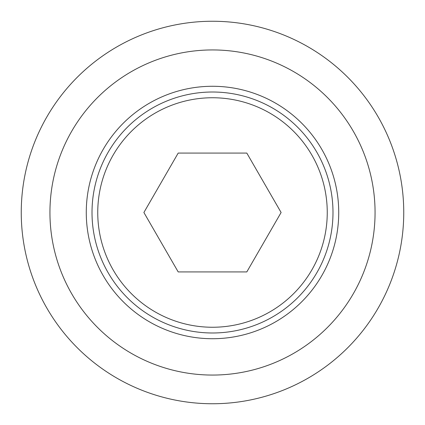 <?xml version="1.0" encoding="UTF-8"?>
<svg xmlns="http://www.w3.org/2000/svg" width="425" height="425" viewBox="0 0 425 425"><rect width="100%" height="100%" fill="white"/><g stroke="black" fill="none" stroke-linecap="round" stroke-linejoin="round"><path stroke-width="0.64" d="M92.012 212.5A120.488 120.488 0 0 0 212.5 332.987A120.488 120.488 0 0 0 332.987 212.5A120.488 120.488 0 0 0 212.5 92.012A120.488 120.488 0 0 0 92.012 212.5M97.75 212.5A114.75 114.75 0 0 0 212.5 327.25A114.75 114.75 0 0 0 327.25 212.5A114.75 114.75 0 0 0 212.5 97.75A114.75 114.75 0 0 0 97.75 212.5M338.725 212.5A126.225 126.225 0 0 0 212.5 86.275A126.225 126.225 0 0 0 86.275 212.5A126.225 126.225 0 0 0 212.5 338.725A126.225 126.225 0 0 0 338.725 212.5M21.25 212.5A191.25 191.25 0 0 0 212.5 403.75A191.25 191.25 0 0 0 403.75 212.5A191.25 191.25 0 0 0 212.5 21.25A191.25 191.25 0 0 0 21.25 212.5M49.938 212.5A162.562 162.562 0 0 0 212.5 375.062A162.562 162.562 0 0 0 375.062 212.5A162.562 162.562 0 0 0 212.5 49.938A162.562 162.562 0 0 0 49.938 212.5M246.808 271.92L178.192 271.92L143.889 212.5L178.192 153.08L246.808 153.08L281.111 212.5L246.808 271.92"/></g></svg>
